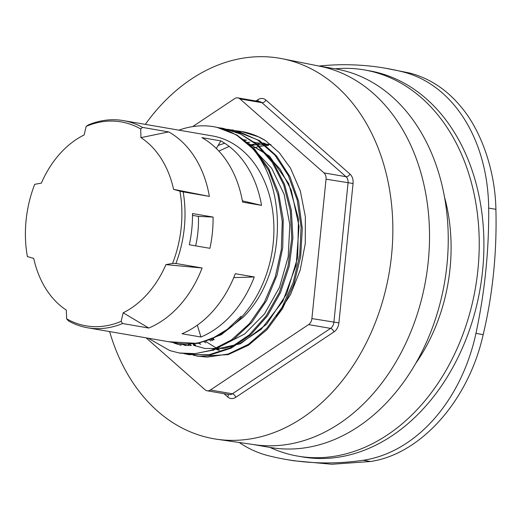 <?xml version="1.0" encoding="UTF-8"?>
<svg xmlns="http://www.w3.org/2000/svg" width="522" height="522" viewBox="0 0 522 522"><rect width="100%" height="100%" fill="white"/><g stroke="black" fill="none" stroke-linecap="round" stroke-linejoin="round"><path stroke-width="0.78" d="M243.33 317.069C291.72 269.496 287.609 166.14 237.49 135.811L254.88 150.427L268.641 170.413L277.932 194.621L282.252 221.543L281.312 249.575L275.244 277.019L264.386 302.199L249.464 323.627L231.37 339.959L211.247 350.269L195.195 353.642L179.255 352.983L169.891 350.614L148.17 338.204M178.968 130.167A114.422 85.562 99.8 0 1 213.837 126.735A114.422 85.562 99.8 0 1 237.49 135.811M168.632 341.727L198.04 343.43L221.237 334.739L243.324 317.063M140.686 128.967L142.499 127.407A105.124 78.613 -80.2 0 0 123.355 120.595L212.258 135.903A105.124 78.613 99.8 0 1 271.897 252.837A105.124 78.613 99.8 0 1 176.586 343.098L87.683 327.79A105.124 78.613 -80.2 0 0 122.579 323.523L148.777 328.038L123.166 312.795L121.143 321.343A103.473 77.373 99.8 0 1 66.614 318.772L66.34 310.12A96.002 71.788 99.8 0 1 33.721 258.397L27.379 256.576A103.473 77.373 99.8 0 1 34.72 184.325L41.368 183.118A96.002 71.788 99.8 0 1 84.133 134.95L86.156 126.396A103.473 77.373 99.8 0 1 140.686 128.967L140.953 137.625A96.002 71.788 99.8 0 1 173.578 189.342L179.92 191.163A103.473 77.373 99.8 0 1 172.58 263.414L165.931 264.628A96.002 71.788 99.8 0 1 123.166 312.795M172.58 263.414L175.894 263.473L202.099 267.988A105.124 78.613 99.8 0 1 148.777 328.038M202.099 267.988L165.931 264.628M239.213 442.493A157.324 117.646 -80.2 0 0 268.726 455.804A429.071 320.86 -80.2 0 0 286.017 459.438A429.071 320.86 -80.2 0 0 363.286 460.254A157.324 117.646 -80.2 0 0 475.947 333.375A429.071 320.86 -80.2 0 0 488.67 208.089A157.324 117.646 -80.2 0 0 402.736 71.847A429.071 320.86 -80.2 0 0 385.445 68.212A429.071 320.86 -80.2 0 0 319.02 66.04M364.297 69.915L368.976 70.724A195.946 146.525 99.8 0 1 480.129 288.686A195.946 146.525 99.8 0 1 302.486 456.926L297.808 456.124A195.946 146.525 -80.2 0 0 475.451 287.883A195.946 146.525 -80.2 0 0 364.297 69.915A195.946 146.525 -80.2 0 0 335.124 68.813M261.542 205.374L242.593 202.112A105.124 78.613 -80.2 0 0 201.923 137.638L220.871 140.901A105.124 78.613 -80.2 0 1 261.542 205.374L242.365 200.826M200.95 337.016L182.002 333.754A105.124 78.613 -80.2 0 0 235.318 273.704L254.273 276.967A105.124 78.613 -80.2 0 1 200.95 337.016L197.323 325.186M200.317 344.266L199.241 343.195M218.229 127.655L222.757 128.275L240.557 134.01L256.68 144.614L272.21 162.29L283.642 184.729L290.271 210.607L291.759 238.339L287.994 266.253L279.27 292.679L266.096 315.986L249.333 334.804L229.98 347.952L209.263 354.692L188.612 354.582L183.972 353.603M227.409 129.26L237.973 131.172L257.796 140.066L274.931 155.145L288.327 175.568L297.227 200.05L301.083 227.142L299.719 255.186L293.201 282.493L281.984 307.425L266.735 328.442L248.433 344.324L228.186 354.046L207.254 357.1L197.968 356.2L193.31 355.208M236.89 130.891L241.471 131.511L258.364 136.784L265.561 140.646A114.422 85.562 -80.2 0 0 241.908 131.57A114.422 85.562 -80.2 0 0 239.246 131.172M276.406 316.254L290.578 294.486L300.196 270.168L305.266 243.585L305.363 216.787L300.346 191.019L290.532 168.208L279.237 152.639L265.561 140.646M246.606 140.216L244.407 139.876M173.578 189.342L209.368 196.396A105.124 78.613 99.8 0 0 168.697 131.916L140.953 137.625M66.614 318.772L68.545 320.978A105.124 78.613 -80.2 0 0 87.683 327.79M142.499 127.407L168.697 131.916M213.08 217.074A105.124 78.613 99.8 0 1 209.909 248.315L189.323 244.772A105.124 78.613 -80.2 0 0 192.494 213.531L213.08 217.074L198.406 216.382L192.507 215.364M195.652 245.862A85.817 64.173 -80.2 0 0 198.406 216.382M216.349 148.502L220.871 140.901M233.745 277.632L254.273 276.967M415.78 363.319A158.76 118.716 -80.2 0 0 444.444 196.827M123.355 120.595A105.124 78.613 -80.2 0 0 116.125 119.806A105.124 78.613 -80.2 0 0 88.466 124.862L86.156 126.396M175.894 263.473A105.124 78.613 -80.2 0 0 183.17 191.887L179.92 191.163M183.17 191.887L209.368 196.396M122.579 323.523L121.143 321.343M385.445 68.212L409.966 73.093C428.927 78.183 445.266 88.636 458.995 104.452C480.69 128.575 495.202 169.872 495.9 209.329C496.996 252.615 492.748 294.382 483.176 334.622C468.299 401.431 420.184 454.264 370.516 461.5L331.848 464.254L293.612 460.743M269.946 447.413A195.946 146.525 -80.2 0 0 297.808 456.124M198.823 356.343L228.179 354.614L248.537 345.186L267.029 329.597L282.474 308.737L293.945 283.916L300.679 256.609L302.297 228.492L298.617 201.277L289.899 176.593L276.601 155.98L259.558 140.633L233.262 130.095M188.227 354.516L210.568 354.849L231.266 348.109L250.632 334.85L267.421 315.96L280.555 292.535L289.26 266.024L292.92 238.025L291.348 210.242L284.575 184.377L273.026 161.964L257.346 144.418L238.502 132.745L222.757 128.275M179.999 353.1L192.801 354.06L213.759 349.968L233.843 339.241L251.78 322.446L266.488 300.679L277.012 275.198L282.741 247.591L283.237 219.521L278.513 192.69L268.778 168.743L254.651 149.109L236.929 135.015L216.695 127.27L214.268 126.813M194.367 345.257A114.422 85.562 99.8 0 1 193.094 344.128M193.421 344.096L194.667 345.218M242.456 139.531L244.237 139.811M200.565 344.213L199.058 343.235M109.64 331.574A193.081 144.385 -80.2 0 0 216.871 439.25A193.081 144.385 -80.2 0 0 389.125 273.019A193.081 144.385 -80.2 0 0 282.376 58.758A193.081 144.385 -80.2 0 0 145.312 124.373M216.871 439.25L254.462 444.705A192.083 143.641 -80.2 0 0 425.822 279.335A192.083 143.641 -80.2 0 0 319.627 66.183L282.376 58.758M253.066 444.503L270.389 447.484A192.083 143.641 -80.2 0 0 444.535 282.559A192.083 143.641 -80.2 0 0 335.568 68.891L318.244 65.903M192.644 126.611L234.6 98.658A7.151 5.35 99.8 0 1 237.869 97.888A7.151 5.35 99.8 0 1 239.963 98.912L323.999 172.899A7.151 5.35 99.8 0 1 326.054 179.177L311.895 318.577A7.151 5.35 99.8 0 1 308.587 324.599L210.392 390.006A7.151 5.35 99.8 0 1 207.123 390.776A7.151 5.35 99.8 0 1 205.035 389.751L146.082 337.845M264.928 143.374A106.697 79.788 -80.2 0 0 261.913 142.93M255.284 142.584L270.983 144.731M219.658 350.138L205.792 341.532M249.353 145.886L254.384 144.914L270.761 144.555M212.115 340.507L211.169 339.626M402.736 71.847L409.966 73.093M488.67 208.089L495.9 209.329M475.947 333.375L483.176 334.622M363.286 460.254L370.516 461.5M181.193 345.329L173.996 343.124M253.411 148.842L271.642 168.234L284.125 194.315L289.814 224.695L288.209 256.661L279.505 287.302L264.543 313.872L244.688 333.95L221.804 345.753M185.878 345.636L182.178 344.285M243.461 140.366L269.489 156.143L288.646 183.476L298.453 218.757L297.716 257.32L286.598 294.095L266.618 324.227L240.505 343.737L211.788 350.079M190.732 345.571L188.201 344.435M195.665 345.088L193.76 344.057M218.15 145.442L224.688 143.211M244.342 140.568L245.275 140.594M213.557 350.34L212.291 349.903M200.631 344.2L199.123 343.222M218.868 151.093L229.171 146.408M246.645 142.441L249.849 142.232M253.718 142.193L254.716 142.219M218.431 350.229L215.273 348.768M205.675 342.863L204.448 341.93M248.616 145.129L249.366 144.979M249.49 144.953L254.305 144.209M256.002 144.039L259.225 143.831M263.049 143.798L264.008 143.831M219.344 347.411L218.953 347.163M210.816 341.042L209.824 340.148M252.674 148.065L258.749 146.604M258.879 146.578L263.695 145.834M265.352 145.658L268.556 145.449M213.433 339.933A114.422 85.562 99.8 0 1 212.689 339.006M237.869 97.888L259.865 101.673A7.151 5.35 99.8 0 1 261.953 102.697L345.988 176.69A7.151 5.35 99.8 0 1 348.043 182.961L333.884 322.361A7.151 5.35 99.8 0 1 330.576 328.384L232.388 393.79A7.151 5.35 99.8 0 1 229.119 394.56L207.123 390.776M223.997 393.679L227.709 396.955A10.727 8.019 -80.2 0 0 235.755 397.333A3.576 1.938 56.3 0 0 232.388 393.79L210.392 390.006M235.755 397.333L333.943 331.927A10.727 8.019 -80.2 0 0 338.902 322.89L353.061 183.496A10.727 8.019 -80.2 0 0 349.981 174.08L265.946 100.087A10.727 8.019 -80.2 0 0 257.907 99.709L255.963 101M239.963 98.912L261.953 102.697A3.576 2.16 131.4 0 0 265.946 100.087M349.981 174.08A3.576 2.16 -48.6 0 1 345.988 176.69L323.999 172.899M326.054 179.177L353.061 183.496M338.902 322.89L311.895 318.577M308.587 324.599L330.576 328.384A3.576 1.938 56.3 0 1 333.943 331.927M227.709 396.955A3.576 2.16 131.4 0 0 228.101 394.384M257.907 99.709A3.576 1.938 -123.7 0 1 258.083 101.366M286.017 459.438L293.612 460.75M241.086 316.247L227.311 329.33L212.16 338.563L196.305 343.541L180.416 344.128M188.873 345.642L181.375 344.22M245.144 141.827L265.541 153.266L280.216 169.272L291.165 189.93L299.047 226.359L296.144 265.215L282.885 301.148L261.228 329.271L240.035 343.476L224.277 348.402L205.022 348.487L193.61 345.336M212.584 340.305L211.632 339.444M214.124 339.62L213.407 338.693M179.248 352.989L180.403 353.185M188.612 354.601L189.76 354.797M197.968 356.213L199.117 356.409M213.837 126.735L214.549 126.859M232.114 129.887L233.269 130.082M241.471 131.498L241.908 131.57M190.08 344.363L190.576 344.859M190.634 344.918L191.274 345.538"/></g></svg>
